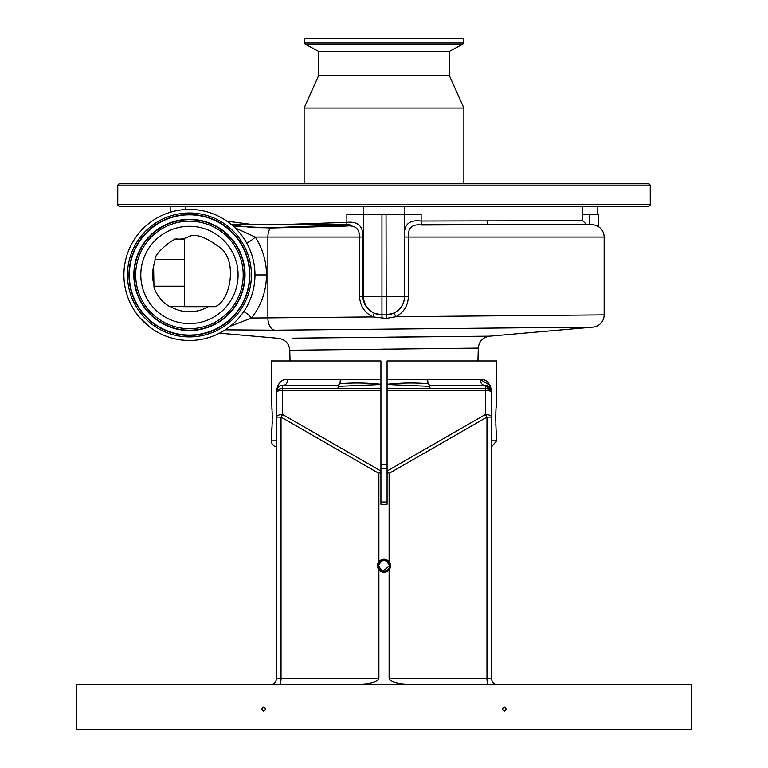 <?xml version="1.0" encoding="UTF-8"?>
<svg xmlns="http://www.w3.org/2000/svg" width="768" height="768" viewBox="0 0 768 768"><rect width="100%" height="100%" fill="white"/><g stroke="black" fill="none" stroke-linecap="round" stroke-linejoin="round"><path stroke-width="1.15" d="M189.437 236.4L184.32 238.416L184.32 306.691L215.078 306.691C230.803 300.979 237.619 260.381 220.166 247.67C205.987 237.149 195.744 233.395 189.437 236.4M189.437 323.587A48.643 48.643 0 0 0 238.08 274.944A48.643 48.643 0 0 0 189.437 226.301A48.643 48.643 0 0 0 140.803 274.944A48.643 48.643 0 0 0 189.437 323.587M184.32 306.691L169.958 306.269C169.834 306.922 167.472 305.395 162.864 301.699C156.979 294.701 154.003 289.536 153.955 286.205L153.6 266.208L155.126 259.584C153.36 254.256 174.787 236.736 177.331 239.107L184.32 239.107M174.077 239.107L180.922 239.107A36.835 36.835 0 0 1 184.32 238.464M153.6 266.41A36.835 36.835 0 0 0 153.6 283.478M153.6 329.808A65.539 65.539 0 0 0 244.301 310.79A65.539 65.539 0 0 0 225.283 220.08A65.539 65.539 0 0 0 134.573 239.098A65.539 65.539 0 0 0 153.6 329.808M185.347 209.539L185.347 206.333L363.523 206.333L363.523 214.531L421.133 214.531L421.133 221.04L582.653 220.675L586.752 224.765M276.547 224.765L346.867 222.374C357.936 221.232 363.254 226.128 362.832 237.053L362.832 296.448L404.477 296.448L404.477 206.333L582.653 206.333L582.653 220.675M226.963 221.213L254.16 224.765M243.792 311.558A12.288 5.213 -141.6 0 1 251.482 318.038L372.922 316.944C364.541 312.71 360.086 305.885 359.549 296.448L359.549 237.053C359.501 228.739 355.162 225.072 346.531 226.051L270.259 228.029L233.03 226.003M270.413 227.731C256.234 227.99 243.571 227.002 232.416 224.765L349.882 224.765L270.413 227.731A4.099 2.333 87.4 0 1 270.259 228.029A12.288 7.392 -90 0 0 267.878 237.053L255.235 237.053C262.656 248.592 266.41 261.226 266.506 274.944C266.342 290.995 261.331 305.366 251.482 318.038L230.16 326.294M235.008 227.837L255.235 237.053A12.288 4.675 146.9 0 1 246.691 243.053M346.781 224.765A4.099 0.768 88.6 0 0 346.867 222.374L346.867 214.531L363.523 214.531L363.523 296.448A18.432 18.432 0 0 0 381.955 314.88L374.198 313.219C367.21 309.84 363.418 304.253 362.832 296.448L359.549 296.448M648.192 206.333L119.808 206.333A2.045 2.045 0 0 1 117.763 204.288L117.763 185.856A2.045 2.045 0 0 1 119.808 183.811L648.192 183.811A2.045 2.045 0 0 1 650.237 185.856L650.237 204.288A2.045 2.045 0 0 1 648.192 206.333M597.802 206.333L597.802 214.531M170.198 206.333L170.198 212.294M421.622 224.765L468.605 224.765M449.232 75.264L318.768 75.264L318.768 51.456L449.232 51.456L449.232 75.264L463.872 108.029L304.128 108.029L304.128 183.811M463.872 108.029L463.872 183.811M318.768 75.264L304.128 108.029M449.232 51.456L462.182 44.525L305.818 44.525L318.768 51.456M462.182 44.525A1.642 1.642 0 0 0 463.258 42.989L463.258 38.4L304.742 38.4L304.742 42.989A1.642 1.642 0 0 0 305.818 44.525M408.394 296.448L404.477 296.448A18.432 18.432 0 0 1 386.045 314.88L394.099 313.037C400.771 309.494 404.275 303.965 404.592 296.448L404.592 237.053C403.382 224.89 408.893 219.552 421.133 221.04A4.099 0.768 89.4 0 0 421.776 225.043C412.234 223.824 407.77 227.827 408.394 237.053L408.394 296.448C408.058 305.568 403.882 312.326 395.856 316.733L604.157 314.88A12.288 12.288 0 0 1 592.944 327.13L274.723 330.202L225.245 329.837M487.094 220.675A4.099 2.122 90 0 0 489.216 224.765L421.776 225.043M582.653 214.531L598.55 214.531L598.55 226.742M394.099 313.037L395.856 316.733L386.227 318.432L372.922 316.944L374.198 313.219M489.216 224.765L591.869 224.765A12.288 12.288 0 0 1 604.157 237.053L604.157 314.88M551.683 224.765L529.411 224.765M140.928 230.88A12.288 12.288 0 0 1 145.373 226.435M292.973 338.17L489.504 336.173L592.944 327.13M477.955 360.96L478.291 348.096L289.766 350.246C289.075 343.507 285.331 339.533 278.554 338.333L219.523 333.168M478.291 348.096C479.021 341.29 482.755 337.315 489.504 336.173L489.37 336.173M387.072 379.392L427.632 379.392L428.016 383.712C414.787 382.618 401.146 382.81 387.072 384.288L387.072 360.96L496.637 360.96L496.147 407.808M290.045 360.96L289.766 350.246M287.866 379.392L380.928 379.392L380.928 384.509L380.928 360.96L271.363 360.96L271.363 403.459C272.429 402.538 272.429 434.064 271.363 433.152L271.363 440.832L276.211 440.832L276.211 391.68C277.987 382.896 281.866 378.806 287.866 379.392A6.144 5.242 -90 0 1 282.624 385.536L337.987 385.536L338.208 386.362L380.928 384.509L380.928 504.317L387.072 504.317L387.072 471.034L485.376 414.538A6.144 1.392 60.1 0 1 486.97 417.139L389.117 473.366L387.072 471.61M387.072 468.48L380.928 468.48M488.688 336.182L486.432 336.202M485.77 336.211L484.896 336.221M482.294 336.24L468.787 336.365M463.286 336.422L461.875 336.432M416.688 336.864L395.462 337.075M394.253 337.085L388.013 337.152M374.698 337.286L309.965 337.978M382.138 318.442L381.917 314.88L386.045 314.88A18.432 18.432 0 0 0 404.477 296.448M329.654 349.747L335.03 349.68M350.746 349.498L352.973 349.469M383.491 349.114L386.266 349.085M403.498 348.893L409.018 348.835M459.773 348.288L461.194 348.269M270.336 684.547A6.144 6.144 0 0 0 276.48 678.403A6.144 6.144 0 0 1 270.336 684.547A6.144 6.144 0 0 0 276.48 678.403A6.144 6.144 0 0 1 270.336 684.547A6.144 6.144 0 0 0 276.48 678.403L276.48 393.216M495.965 410.064L495.802 412.685M495.744 414L495.696 421.21M495.802 423.994L495.955 426.49M496.637 403.459C495.571 402.557 495.571 434.074 496.637 433.152L496.637 440.832L491.52 446.89M490.214 385.517L480.134 379.392C486.134 378.806 490.022 382.906 491.789 391.68L491.741 390.662M278.774 383.99L277.786 385.517M276.365 389.693L276.259 390.595M271.363 433.152L272.035 426.595M272.198 423.994L272.304 421.2M272.342 418.301L272.304 415.382M272.256 413.99L272.198 412.685M272.035 410.064L271.853 407.798M276.48 446.89A6.144 6.144 0 0 1 271.363 440.832M380.928 502.042L387.072 502.042M387.072 388.579L430.013 388.579L429.792 386.362L387.072 384.509L387.072 471.034M491.52 393.216L491.52 678.403A6.144 6.144 0 0 0 497.664 684.547A6.144 6.144 0 0 1 491.52 678.403A6.144 6.144 0 0 0 497.664 684.547A6.144 6.144 0 0 1 491.52 678.403A6.144 6.144 0 0 0 497.664 684.547M380.928 471.61L378.883 473.366L281.03 417.139A6.144 1.392 -60.1 0 1 282.624 414.538A6.144 2.592 -0 0 0 276.48 417.139L276.48 391.68C277.67 387.005 279.715 384.96 282.624 385.536L337.987 385.536L339.984 383.712C353.213 382.618 366.854 382.81 380.928 384.288M340.368 379.392L339.984 383.712M338.208 386.362L337.987 388.579L380.928 388.579M276.48 678.403L378.883 678.403L378.883 569.77A6.499 6.499 0 0 0 389.117 569.77L390.499 565.757L389.117 561.754A6.499 6.499 0 0 0 378.883 561.754L378.883 473.366M412.858 684.547C398.544 684.154 390.634 682.109 389.117 678.403L389.117 569.77A6.499 6.499 0 0 0 389.117 561.754L389.117 473.366M381.878 570.883L378.461 565.757C382.147 558.614 385.843 558.614 389.539 565.757L382.915 571.19M378.461 565.757A5.539 5.539 0 0 0 384 571.296A5.539 5.539 0 0 0 389.539 565.757A5.539 5.539 0 0 0 384 560.218A5.539 5.539 0 0 0 378.461 565.757M276.48 442.579L276.48 440.832M387.072 390.25L485.376 390.25A6.144 2.592 -0 0 1 491.52 392.851L491.75 441.494M429.792 386.362L430.013 385.536L485.376 385.536L491.357 390.259M428.016 383.712L430.013 385.536M491.52 392.851L491.52 417.139A6.144 2.592 0 0 0 485.376 414.538L485.376 388.579L430.013 388.579M337.987 388.579L282.624 388.579A6.144 3.101 180 0 0 276.48 391.68L276.48 392.851A6.144 2.592 0 0 1 282.624 390.25L380.928 390.25M427.632 379.392L480.134 379.392A6.144 5.242 -90 0 0 485.376 385.536A6.144 6.144 0 0 1 491.52 391.68C490.33 387.005 488.285 384.96 485.376 385.536L485.376 388.579A6.144 3.101 180 0 1 491.52 391.68L491.52 391.68A6.144 6.144 0 0 0 485.376 385.536M378.883 561.754L377.501 565.757L378.883 569.77A6.499 6.499 0 0 1 378.883 561.754M76.8 684.547L691.2 684.547L691.2 729.6L76.8 729.6L76.8 684.547M265.834 709.123L263.77 711.36L261.715 709.123L263.77 706.886L265.834 709.123M506.285 709.123L504.23 711.36L502.166 709.123L504.23 706.886L506.285 709.123M282.624 385.536A6.144 6.144 0 0 0 276.48 391.68A6.144 6.144 0 0 1 282.624 385.536L282.624 414.538L380.928 471.034M378.883 678.403C377.366 682.109 369.456 684.154 355.142 684.547M170.093 306.298A36.835 36.835 0 0 0 208.138 306.691M153.955 286.205L184.32 286.205M184.32 259.584L155.126 259.584M160.042 319.949A53.75 53.75 0 0 0 234.442 304.349A53.75 53.75 0 0 0 218.842 229.939A53.75 53.75 0 0 0 144.442 245.539A53.75 53.75 0 0 0 160.042 319.949M159.216 321.206A55.258 55.258 0 0 0 235.699 305.165A55.258 55.258 0 0 0 219.667 228.682A55.258 55.258 0 0 0 143.174 244.723A55.258 55.258 0 0 0 159.216 321.206M159.034 321.485A55.594 55.594 0 0 0 235.978 305.347A55.594 55.594 0 0 0 219.85 228.403A55.594 55.594 0 0 0 142.896 244.541A55.594 55.594 0 0 0 159.034 321.485M222.317 224.611A60.115 60.115 0 0 0 139.114 242.064A60.115 60.115 0 0 0 156.557 325.277A60.115 60.115 0 0 0 239.77 307.824A60.115 60.115 0 0 0 222.317 224.611M222.499 224.333A60.451 60.451 0 0 0 138.835 241.882A60.451 60.451 0 0 0 156.374 325.555A60.451 60.451 0 0 0 240.048 308.006A60.451 60.451 0 0 0 222.499 224.333M155.549 326.813A61.958 61.958 0 0 0 241.306 308.832A61.958 61.958 0 0 0 223.325 223.075A61.958 61.958 0 0 0 137.568 241.056A61.958 61.958 0 0 0 155.549 326.813M346.531 226.051A4.099 0.768 88.6 0 0 346.742 225.091M274.723 330.202A12.288 7.392 89.4 0 1 267.878 317.962L267.878 237.053L362.832 237.053M650.237 204.288L117.763 204.288M650.237 185.856L117.763 185.856M463.258 42.989L304.742 42.989M266.506 274.944L254.976 274.944M604.157 237.053L404.592 237.053M589.334 224.765L589.334 214.531M380.928 464.496L387.072 464.496M363.523 296.448A18.432 18.432 0 0 0 381.955 314.88L381.955 214.531M386.227 318.432L386.045 214.531M491.52 440.832L496.637 440.832M276.48 417.139L281.03 417.139L281.03 678.403A6.144 1.594 90 0 1 279.446 684.547M389.117 678.403L486.97 678.403L486.97 417.139L491.52 417.139M488.554 684.547A6.144 1.594 -90 0 1 486.97 678.403L491.52 678.403M139.526 317.414L149.664 327.024"/></g></svg>
